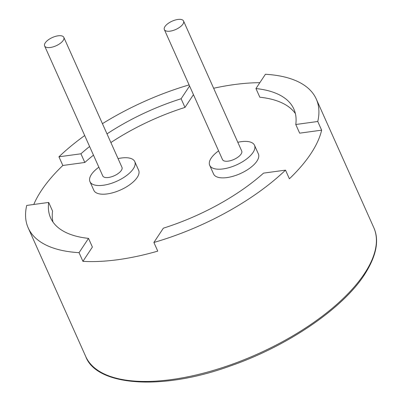 <?xml version="1.0" encoding="UTF-8"?>
<svg xmlns="http://www.w3.org/2000/svg" width="402" height="402" viewBox="0 0 402 402"><rect width="100%" height="100%" fill="white"/><g stroke="black" fill="none" stroke-linecap="round" stroke-linejoin="round"><path stroke-width="0.6" d="M164.981 26.542A10.517 4.533 -24.1 0 0 164.358 29.612A10.517 4.533 -24.1 0 0 172.905 30.537A10.517 4.533 -24.1 0 0 182.94 24.095A10.517 4.533 -24.1 0 0 183.563 21.025A10.517 4.533 -24.1 0 0 175.016 20.1A10.517 4.533 -24.1 0 0 164.981 26.542M164.358 29.612L222.502 159.594A10.517 4.533 -24.1 0 0 231.049 160.519A10.517 4.533 -24.1 0 0 241.084 154.072A10.517 4.533 -24.1 0 0 241.708 151.001L183.563 21.025M45.24 42.878A10.517 4.533 -24.1 0 0 44.617 45.949A10.517 4.533 -24.1 0 0 53.164 46.868A10.517 4.533 -24.1 0 0 63.199 40.426A10.517 4.533 -24.1 0 0 63.823 37.356A10.517 4.533 -24.1 0 0 55.28 36.436A10.517 4.533 -24.1 0 0 45.24 42.878M44.617 45.949L102.761 175.93A10.517 4.533 -24.1 0 0 111.309 176.85A10.517 4.533 -24.1 0 0 121.344 170.408A10.517 4.533 -24.1 0 0 121.967 167.338L63.823 37.356M98.862 167.207A24.547 10.573 -24.1 0 0 91.41 174.493A24.547 10.573 -24.1 0 0 89.958 181.654A24.547 10.573 -24.1 0 0 109.897 183.809A24.547 10.573 -24.1 0 0 133.318 168.775A24.547 10.573 -24.1 0 0 134.77 161.609A24.547 10.573 -24.1 0 0 118.067 158.614M89.958 181.654L93.837 190.322A24.547 10.573 -24.1 0 0 113.776 192.473A24.547 10.573 -24.1 0 0 137.198 177.438A24.547 10.573 -24.1 0 0 138.645 170.277L134.77 161.609M218.603 150.876A24.547 10.573 -24.1 0 0 211.15 158.157A24.547 10.573 -24.1 0 0 209.698 165.322A24.547 10.573 -24.1 0 0 229.637 167.473A24.547 10.573 -24.1 0 0 253.059 152.438A24.547 10.573 -24.1 0 0 254.511 145.278A24.547 10.573 -24.1 0 0 237.803 142.283M209.698 165.322L213.573 173.986A24.547 10.573 -24.1 0 0 233.517 176.136A24.547 10.573 -24.1 0 0 256.933 161.107A24.547 10.573 -24.1 0 0 258.385 153.941L254.511 145.278M373.765 227.572C379.548 240.285 376.428 256.024 364.403 274.802C342.564 308.671 287.48 346.222 230.441 365.926C160.277 391.508 96.098 385.443 85.696 356.433A157.785 67.978 -24.1 0 0 213.884 370.267A157.785 67.978 -24.1 0 0 364.438 273.626A157.785 67.978 -24.1 0 0 373.765 227.572L316.268 99.038A157.785 67.978 -24.1 0 1 317.766 121.494L321.64 130.163A157.785 67.978 155.9 0 1 310.816 153.755A157.785 67.978 155.9 0 1 289.39 178.795L285.515 170.131A157.785 67.978 -24.1 0 1 153.886 242.461L163.358 228.175A133.243 57.401 -24.1 0 0 263.531 173.131L285.515 170.131M52.958 222.02A133.243 57.401 -24.1 0 1 52.561 211.105L48.687 202.437L26.703 205.437A157.785 67.978 -24.1 0 0 28.2 227.894A157.785 67.978 -24.1 0 0 79.048 252.667L82.923 261.335A157.785 67.978 155.9 0 0 157.76 251.124L153.886 242.461M33.768 204.472A157.785 67.978 155.9 0 1 41.406 190.508A157.785 67.978 155.9 0 1 62.833 165.468L58.953 156.8L80.938 153.8A133.243 57.401 -24.1 0 1 89.596 146.494M48.687 202.437A133.243 57.401 -24.1 0 0 50.607 217.874A133.243 57.401 -24.1 0 0 88.52 238.381L79.048 252.667M189.578 85.993L181.111 98.756A133.243 57.401 -24.1 0 0 107.002 133.886M189.091 84.907A157.785 67.978 -24.1 0 0 102.435 123.67M84.696 135.539A157.785 67.978 -24.1 0 0 58.953 156.8M213.638 88.259A157.785 67.978 155.9 0 1 259.838 82.681M316.268 99.038A157.785 67.978 -24.1 0 0 265.421 74.264L255.948 88.551A133.243 57.401 -24.1 0 1 293.862 109.058A133.243 57.401 -24.1 0 1 295.782 124.494L317.766 121.494M88.52 238.381L92.395 247.049L82.923 261.335M93.475 155.162A133.243 57.401 -24.1 0 0 84.817 162.468L62.833 165.468M84.817 162.468L80.938 153.8M193.452 94.656L184.985 107.424L181.111 98.756M184.985 107.424A133.243 57.401 -24.1 0 0 110.882 142.554M295.385 113.58A133.243 57.401 -24.1 0 0 259.823 97.214L255.948 88.551M321.64 130.163L299.656 133.162L295.782 124.494M85.696 356.433L28.2 227.894"/></g></svg>
